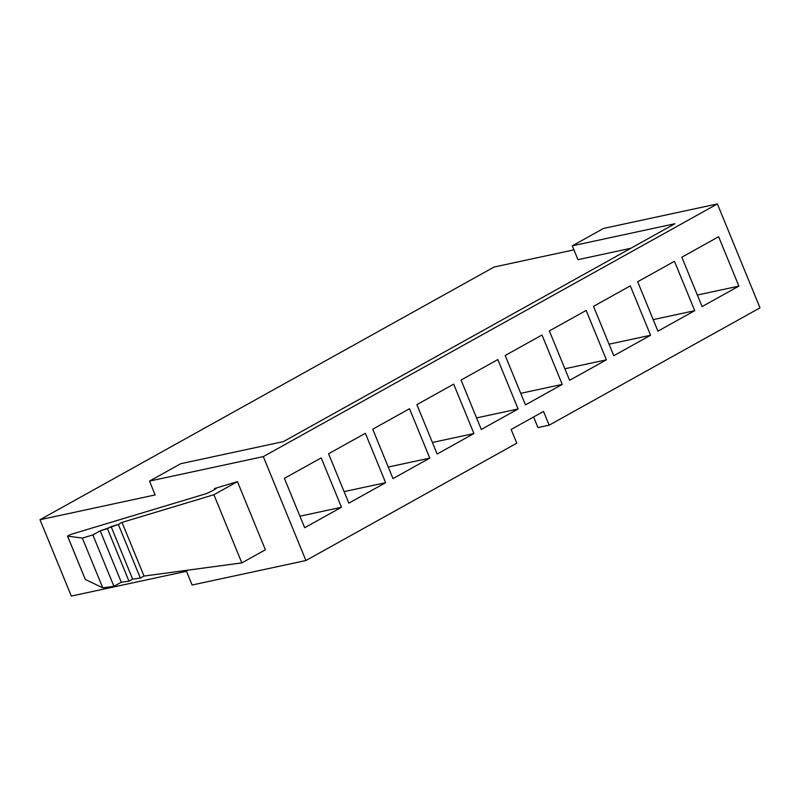 <?xml version="1.0" encoding="UTF-8"?>
<svg xmlns="http://www.w3.org/2000/svg" width="800" height="800" viewBox="0 0 800 800"><rect width="100%" height="100%" fill="white"/><g stroke="black" fill="none" stroke-linecap="round" stroke-linejoin="round"><path stroke-width="1.2" d="M305.92 560.52L516.77 443.19L511.14 429.46L543.52 411.44L549.15 425.17L760 307.84L717.38 203.93L263.3 456.61L305.92 560.52L263.3 456.61L149.49 481.1L155.16 494.93L40 519.72L494.08 267.03L573.95 249.85L494.08 267.03L40 519.72L71.32 596.07L40 519.72L155.16 494.93L149.49 481.1L263.3 456.61L717.38 203.93L760 307.84L549.15 425.17L537.96 427.58L549.15 425.17L543.52 411.44L511.14 429.46L516.77 443.19L305.92 560.52L192.11 585.02L305.92 560.52M637.67 281.77L674.47 261.29L694.73 310.68L657.93 331.16L637.67 281.77L657.93 331.16L694.73 310.68L674.47 261.29L637.67 281.77M549.36 330.91L586.16 310.44L606.41 359.83L569.61 380.3L549.36 330.91L569.61 380.3L606.41 359.83L586.16 310.44L549.36 330.91M461.04 380.06L497.84 359.58L518.1 408.97L481.3 429.45L461.04 380.06L481.3 429.45L518.1 408.97L497.84 359.58L461.04 380.06M372.73 429.2L409.53 408.72L429.78 458.11L392.98 478.59L372.73 429.2L392.98 478.59L429.78 458.11L409.53 408.72L372.73 429.2M284.41 478.34L321.21 457.87L341.47 507.26L304.67 527.73L284.41 478.34L304.67 527.73L341.47 507.26L321.21 457.87L284.41 478.34M328.57 453.77L365.37 433.3L385.63 482.68L348.83 503.16L328.57 453.77L348.83 503.16L385.63 482.68L365.37 433.3L328.57 453.77M416.89 404.63L453.68 384.15L473.94 433.54L437.14 454.02L416.89 404.63L437.14 454.02L473.94 433.54L453.68 384.15L416.89 404.63M505.2 355.49L542 335.01L562.25 384.4L525.46 404.87L505.2 355.49L525.46 404.87L562.25 384.4L542 335.01L505.2 355.49M593.52 306.34L630.31 285.87L650.57 335.25L613.77 355.73L593.52 306.34L613.77 355.73L650.57 335.25L630.31 285.87L593.52 306.34M681.83 257.2L718.63 236.72L738.88 286.11L702.09 306.59L681.83 257.2L702.09 306.59L738.88 286.11L718.63 236.72L681.83 257.2M603.57 228.42L717.38 203.93L603.57 228.42L572.3 245.83L674.91 223.74L283.38 441.61L180.77 463.7L149.49 481.1L180.77 463.7L283.38 441.61L674.91 223.74L572.3 245.83L603.57 228.42M71.32 596.07L186.48 571.29L192.11 585.02L186.48 571.29L71.32 596.07M216.21 488.32L214.47 488.55C221.75 485.89 207.79 493.66 204.17 494.28L70.96 534.38L67.56 536.11L70.96 534.38L204.17 494.28C207.79 493.66 221.75 485.89 214.47 488.55L214.85 489.48L214.47 488.55L237.44 481.63L265.39 549.79L237.44 481.63L213.89 494.74L241.84 562.89L265.39 549.79L241.84 562.89L213.89 494.74L122.02 522.4L144.03 576.06L241.84 562.89L144.03 576.06L122.02 522.4L118.34 524.44L140.35 578.1L144.03 576.06L140.35 578.1L118.34 524.44L111.12 526.62L132.66 579.14L140.35 578.1L132.66 579.14L111.12 526.62L107.44 528.66L128.98 581.19L132.66 579.14L128.98 581.19L107.44 528.66L100.22 530.84L121.3 582.22L128.98 581.19L121.3 582.22L100.22 530.84L92.86 534.93L113.94 586.32L121.3 582.22L113.94 586.32L92.86 534.93L82.36 538.09L102.76 587.82L113.94 586.32L102.76 587.82L82.36 538.09L67.56 536.11L85.37 579.52L102.76 587.82L85.37 579.52L67.52 536.09L85.31 579.47M533.6 416.96L537.96 427.58L533.6 416.96M577.97 259.66L572.3 245.83L577.97 259.66L630.81 248.28L577.97 259.66M67.56 536.11L82.36 538.09L92.86 534.93L100.22 530.84L118.34 524.44L122.02 522.4L213.89 494.74L237.44 481.63L214.47 488.55M299.94 516.19L341.47 507.26L299.94 516.19M344.09 491.62L385.63 482.68L344.09 491.62M388.25 467.05L429.78 458.11L388.25 467.05M432.41 442.48L473.94 433.54L432.41 442.48M476.57 417.91L518.1 408.97L476.57 417.91M520.72 393.33L562.25 384.4L520.72 393.33M564.88 368.76L606.41 359.83L564.88 368.76M609.04 344.19L650.57 335.25L609.04 344.19M653.2 319.62L694.73 310.68L653.2 319.62M697.35 295.05L738.88 286.11L697.35 295.05"/></g></svg>
